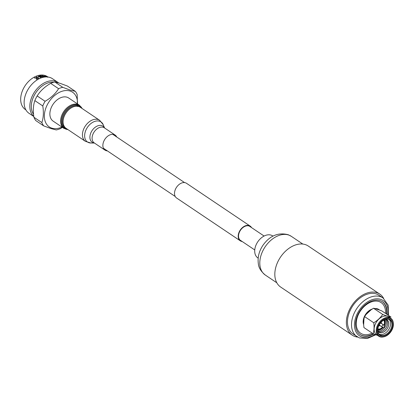 <?xml version="1.0" encoding="UTF-8"?>
<svg xmlns="http://www.w3.org/2000/svg" width="414" height="414" viewBox="0 0 414 414"><rect width="100%" height="100%" fill="white"/><g stroke="black" fill="none" stroke-linecap="round" stroke-linejoin="round"><path stroke-width="0.62" d="M241.176 240.824A8.451 5.755 -56.1 0 1 240.524 240.472A8.451 5.755 -56.1 0 1 241.419 229.009A8.451 5.755 -56.1 0 1 249.952 226.442A8.451 5.755 -56.1 0 1 250.527 226.913M251.552 227.607A8.87 6.039 123.9 0 0 250.185 226.096A8.87 6.039 123.9 0 0 241.227 228.787A8.87 6.039 123.9 0 0 240.291 240.819A8.87 6.039 123.9 0 0 242.206 241.517M250.185 226.096L186.497 183.288A8.87 6.039 123.9 0 0 177.539 185.979A8.87 6.039 123.9 0 0 176.602 198.011L240.291 240.819M393.3 322.723L393.217 322.273A10.79 7.343 123.9 0 0 390.811 318.299L388.72 316.896A10.79 7.343 123.9 0 0 375.56 323.557A10.79 7.343 123.9 0 0 376.678 334.807L378.769 336.215A10.79 7.343 123.9 0 0 383.354 336.944L383.804 336.851A10.391 7.074 123.9 0 0 392.063 329.735A10.391 7.074 123.9 0 0 393.3 322.723A10.391 7.074 123.9 0 0 386.842 318.143A10.391 7.074 123.9 0 0 378.308 325.311A10.391 7.074 123.9 0 0 383.804 336.851M373.133 333.762L363.942 327.583L363.647 324.778A11.416 7.773 -56.1 0 1 363.984 318.801L364.558 316.575L373.749 322.754C374.318 326.936 374.111 330.605 373.133 333.762L377.537 335.381M390.811 318.299A10.79 7.343 123.9 0 0 377.651 324.959A10.79 7.343 123.9 0 0 378.769 336.215M391.463 329.544A9.486 6.458 123.9 0 0 390.951 320.017A9.486 6.458 123.9 0 0 382.158 321.269A9.486 6.458 123.9 0 0 378.908 325.502A9.486 6.458 123.9 0 0 378.251 327.086A9.486 6.458 123.9 0 0 381.62 336.09A9.486 6.458 123.9 0 0 391.463 329.544M378.287 326.982A8.937 6.081 123.9 0 0 379.866 334.714A8.937 6.081 123.9 0 0 390.764 329.202A8.937 6.081 123.9 0 0 389.838 319.882A8.937 6.081 123.9 0 0 382.081 321.336M379.24 334.201A8.937 6.081 123.9 0 0 389.429 328.302A8.937 6.081 123.9 0 0 389.124 319.499M377.837 331.221A7.426 5.056 123.9 0 0 387.84 327.588A7.426 5.056 123.9 0 0 385.832 319.323M378.241 331.712A7.426 5.056 123.9 0 0 386.671 326.801A7.426 5.056 123.9 0 0 386.443 319.51M377.827 331.143A7.426 5.056 123.9 0 0 385.501 326.015A7.426 5.056 123.9 0 0 385.76 319.339M385.289 321.895A7.426 5.056 123.9 0 0 385.056 319.561M377.759 329.865A6.257 4.259 123.9 0 0 383.405 327.272M384.28 325.973A6.257 4.259 123.9 0 0 384.477 325.595A6.257 4.259 123.9 0 0 384.549 319.763M384.099 325.606A5.775 3.933 123.9 0 0 384.161 325.492A5.775 3.933 123.9 0 0 384.114 319.97M383.907 325.218A5.501 3.742 123.9 0 0 383.83 320.12M377.847 328.83A5.227 3.555 123.9 0 0 382.531 327.205M377.816 329.063A5.501 3.742 123.9 0 0 382.567 327.21M379.027 325.269A1.744 1.19 123.9 0 0 379.369 325.714A1.744 1.19 123.9 0 0 380.311 325.771M379.591 324.281A1.263 0.859 123.9 0 0 379.798 325.425L382.308 327.112A1.263 0.859 123.9 0 0 382.614 327.215L384.73 327.2M384.746 327.169L383.928 325.259A1.263 0.859 123.9 0 0 383.716 325.011A1.263 0.859 123.9 0 0 382.174 325.792A1.263 0.859 123.9 0 0 382.308 327.112M384.409 327.06L384.497 327.345A0.274 0.274 0 0 0 384.761 326.951L384.409 327.06M372.181 309.067A10.686 7.276 123.9 0 0 364.574 316.146A10.686 7.276 123.9 0 0 363.559 324.379M364.558 316.575L366.167 314.381A11.416 7.773 -56.1 0 1 371.022 309.858L373.5 308.244L374.965 308.565A11.416 7.773 -56.1 0 1 379.488 310.019L381.827 310.924L391.018 317.103C389.02 316.731 386.246 315.841 382.691 314.423C380.492 317.714 377.511 320.488 373.749 322.754M371.022 309.858L366.167 314.381M379.488 310.019L374.965 308.565M363.984 318.801L363.647 324.778M373.5 308.244L382.691 314.423M383.716 325.011L381.211 323.329A1.263 0.859 123.9 0 0 380.073 323.567M381.724 323.67A1.744 1.19 123.9 0 0 381.315 322.816A1.744 1.19 123.9 0 0 380.771 322.672M383.887 325.187A5.227 3.555 123.9 0 0 383.623 320.234M377.785 329.384A5.775 3.933 123.9 0 0 383.002 327.241M377.765 330.408A7.426 5.056 123.9 0 0 380.016 329.741M79.441 105.223L68.714 98.014A13.936 9.486 123.9 0 0 57.867 99.308A13.936 9.486 123.9 0 0 50.161 111.107A13.936 9.486 123.9 0 0 53.163 121.147L63.891 128.361A13.936 9.486 -56.1 0 1 60.894 118.316A13.936 9.486 -56.1 0 1 68.6 106.522A13.936 9.486 -56.1 0 1 79.441 105.223L82.169 108.54M116.722 136.977A9.077 6.179 123.9 0 0 115.144 135.073A9.077 6.179 123.9 0 0 108.08 135.916A9.077 6.179 123.9 0 0 103.06 143.601A9.077 6.179 123.9 0 0 105.011 150.142A9.077 6.179 123.9 0 0 107.376 150.893M47.776 77.263L46.068 76.176L45.654 76.362M45.933 76.129L46.885 76.926M46.699 76.921L45.706 76.254M25.891 109.876L25.352 109.513A19.794 13.476 -56.1 0 1 24.193 87.188A19.794 13.476 -56.1 0 1 45.079 75.514A19.794 13.476 -56.1 0 1 47.439 76.652L47.977 77.02M47.734 76.988A19.794 13.476 -56.1 0 0 47.538 76.9L47.263 76.714A19.794 13.476 -56.1 0 1 47.543 76.844L47.02 76.492A19.794 13.476 -56.1 0 1 47.3 76.631L47.822 76.978A19.794 13.476 -56.1 0 1 47.864 77.004M45.369 75.933L47.527 76.968M33.813 116.531L29.058 113.332A20.897 14.226 -56.1 0 1 27.836 89.766A20.897 14.226 -56.1 0 1 49.882 77.444A20.897 14.226 -56.1 0 1 52.371 78.644L58.074 82.479A20.897 14.226 -56.1 0 1 58.648 82.893M33.803 116.427A20.897 14.226 -56.1 0 1 33.995 92.84A20.897 14.226 -56.1 0 1 55.585 81.273A20.897 14.226 -56.1 0 1 58.074 82.479M34.854 100.623L42.777 105.948C43.786 112.349 43.475 117.897 41.845 122.585A23.712 16.141 -56.1 0 0 43.703 125.887L35.785 120.562A23.712 16.141 -56.1 0 1 33.922 117.26C32.897 110.838 33.208 105.296 34.854 100.623A23.712 16.141 -56.1 0 1 37.162 95.96C40.308 90.883 44.81 86.686 50.674 83.369A23.712 16.141 -56.1 0 1 54.839 82.003L60.113 83.343L67.42 86.05L75.343 91.375A23.712 16.141 -56.1 0 1 77.206 94.677L77.444 106.486M61.96 127.062A20.897 14.226 -56.1 0 1 51.771 128.128A20.897 14.226 -56.1 0 1 47.108 105.13A20.897 14.226 -56.1 0 1 70.106 91.033A20.897 14.226 -56.1 0 1 77.511 103.924M43.703 125.887L50.994 128.578L56.288 129.934A23.712 16.141 -56.1 0 0 60.454 128.568L62.426 127.372M75.343 91.375L70.054 90.024L62.762 87.328L54.839 82.003M50.674 83.369L58.597 88.694A23.712 16.141 -56.1 0 1 62.762 87.328M58.597 88.694C55.429 93.75 50.927 97.947 45.085 101.285L37.162 95.96M42.777 105.948A23.712 16.141 -56.1 0 1 45.085 101.285M41.845 122.585L33.922 117.26M33.544 114.269A19.794 13.476 -56.1 0 1 35.402 93.373A19.794 13.476 -56.1 0 1 53.825 82.241M45.328 76.15L45.576 76.316A19.794 13.476 -56.1 0 0 44.645 76.176L44.396 76.01A19.794 13.476 -56.1 0 1 45.328 76.15L45.281 76.264M45.178 76.973A19.794 13.476 -56.1 0 0 43.625 77.009L43.377 76.844A19.794 13.476 -56.1 0 1 44.231 76.797L42.331 75.524A19.794 13.476 -56.1 0 1 42.704 75.519L44.603 76.797A19.794 13.476 -56.1 0 1 45.436 76.838L45.587 76.942M41.162 75.596L43.31 77.04A19.794 13.476 -56.1 0 0 42.735 77.113L40.174 76.021L41.245 77.418A19.794 13.476 -56.1 0 0 40.66 77.584L38.512 76.14A19.794 13.476 -56.1 0 1 38.906 76.026L40.722 77.247L39.646 75.845A19.794 13.476 -56.1 0 1 40.054 75.762L42.595 76.864L40.779 75.643A19.794 13.476 -56.1 0 1 41.162 75.596L42.947 77.082M38.75 76.688L38.999 76.854A19.794 13.476 -56.1 0 0 37.959 77.237L37.71 77.066A19.794 13.476 -56.1 0 1 38.75 76.688L38.75 76.942M36.913 76.709L37.037 77.946L38.921 78.21A19.794 13.476 -56.1 0 0 38.445 78.417L37.063 78.215L37.146 79.064A19.794 13.476 -56.1 0 0 36.665 79.333L36.556 78.179L34.378 77.972A19.794 13.476 -56.1 0 1 34.848 77.703L36.525 77.884L36.432 76.911A19.794 13.476 -56.1 0 1 36.913 76.709L37.053 78.174L38.926 78.443M36.701 79.55L36.577 78.406M34.74 78.003A19.52 13.289 -56.1 0 1 34.88 77.925L36.525 77.884M36.458 77.139A19.52 13.289 -56.1 0 1 36.918 76.942M37.933 77.216A19.52 13.289 -56.1 0 1 38.74 76.932M40.174 76.021L41.219 77.666M38.761 76.305A19.52 13.289 -56.1 0 1 38.88 76.274L40.722 77.247M39.806 76.052A19.52 13.289 -56.1 0 1 40.013 76.01L40.163 76.072M383.664 298.422A24.721 16.829 123.9 0 0 379.788 294.106L308.244 246.014A24.721 16.829 123.9 0 0 305.93 244.819A24.721 16.829 123.9 0 0 279.46 258.755A24.721 16.829 123.9 0 0 280.661 287.052L352.205 335.143A24.721 16.829 123.9 0 0 354.519 336.344A24.721 16.829 123.9 0 0 357.665 337.099M379.788 294.106A24.721 16.829 123.9 0 0 377.475 292.905A24.721 16.829 123.9 0 0 351.005 306.846A24.721 16.829 123.9 0 0 352.205 335.143M357.018 336.696A23.324 15.877 123.9 0 1 355.885 309.998A23.324 15.877 123.9 0 1 380.859 296.843A23.324 15.877 123.9 0 1 383.043 297.976L379.007 295.265A23.324 15.877 123.9 0 0 376.828 294.131A23.324 15.877 123.9 0 0 351.853 307.286A23.324 15.877 123.9 0 0 352.982 333.984L359.419 337.943L367.43 338.486L375.793 334.776M386.909 314.34A19.836 13.502 123.9 0 0 382.37 301.728A19.836 13.502 123.9 0 0 380.513 300.766A19.836 13.502 123.9 0 0 359.28 311.954A19.836 13.502 123.9 0 0 360.237 334.652A19.836 13.502 123.9 0 0 362.095 335.614A19.836 13.502 123.9 0 0 373.775 334.015M360.03 334.507A19.836 13.502 123.9 0 0 361.67 335.33A19.836 13.502 123.9 0 0 373.226 333.798M385.475 313.377A18.439 12.549 123.9 0 0 379.441 301.708A18.439 12.549 123.9 0 0 359.005 313.341A18.439 12.549 123.9 0 0 362.317 334.103A18.439 12.549 123.9 0 0 372.196 333.13M272.981 236.12L272.64 235.887A13.269 9.03 123.9 0 0 271.398 235.245A13.269 9.03 123.9 0 0 257.192 242.728A13.269 9.03 123.9 0 0 257.834 257.912L258.176 258.145M386.485 314.055A19.836 13.502 123.9 0 0 382.153 301.589M379.343 324.69A1.47 1.004 123.9 0 0 380.223 325.709M381.636 323.613A1.47 1.004 123.9 0 0 380.357 323.184M82.055 108.463A13.61 9.263 123.9 0 0 71.161 105.963A13.61 9.263 123.9 0 0 61.696 118.647A13.61 9.263 123.9 0 0 67.88 129.556M67.187 129.09A13.036 8.875 -56.1 0 1 62.55 118.865A13.036 8.875 -56.1 0 1 70.892 107.102A13.036 8.875 -56.1 0 1 81.361 107.997M99.619 120.267L80.264 107.262A12.705 8.647 123.9 0 0 70.38 108.442A12.705 8.647 123.9 0 0 63.352 119.196A12.705 8.647 123.9 0 0 66.09 128.35L85.439 141.36A12.705 8.647 -56.1 0 1 82.707 132.206A12.705 8.647 -56.1 0 1 89.729 121.447A12.705 8.647 -56.1 0 1 99.619 120.267L103.221 124.712A12.104 8.244 123.9 0 0 93.59 121.876A12.104 8.244 123.9 0 0 84.891 133.298A12.104 8.244 123.9 0 0 90.914 143.021L85.439 141.36M94.408 143.016A9.677 6.588 -56.1 0 1 90.097 135.269A9.677 6.588 -56.1 0 1 96.783 126.27A9.677 6.588 -56.1 0 1 104.54 127.947M115.144 135.073L104.364 127.828A9.077 6.179 123.9 0 0 97.3 128.676A9.077 6.179 123.9 0 0 92.281 136.356A9.077 6.179 123.9 0 0 94.237 142.902L105.011 150.142M265.302 275.051C261.037 271.481 258.734 267.801 258.383 264.018C257.441 257.529 258.962 251.288 262.942 245.3C269.778 235.685 278.218 232.161 288.263 234.738L291.327 236.332A23.324 15.877 123.9 0 0 289.148 235.199A23.324 15.877 123.9 0 0 264.173 248.353A23.324 15.877 123.9 0 0 265.302 275.051L276.811 282.783M387.877 314.992A21.233 14.454 123.9 0 0 381.165 299.539A21.233 14.454 123.9 0 0 357.629 312.937A21.233 14.454 123.9 0 0 361.443 336.841A21.233 14.454 123.9 0 0 375.012 334.486M264.101 236.037L249.3 226.091M184.582 182.59L112.779 134.327M254.75 249.947L239.949 240.001M175.231 196.5L103.428 148.238M379.369 325.714L380.368 325.808M381.775 323.707L381.315 322.816M104.571 127.967L103.221 124.712M94.444 143.037L90.914 143.021M67.989 129.634L63.891 128.361M291.327 236.332L302.836 244.063M383.043 297.976L388.203 305.206L388.503 315.411"/></g></svg>
